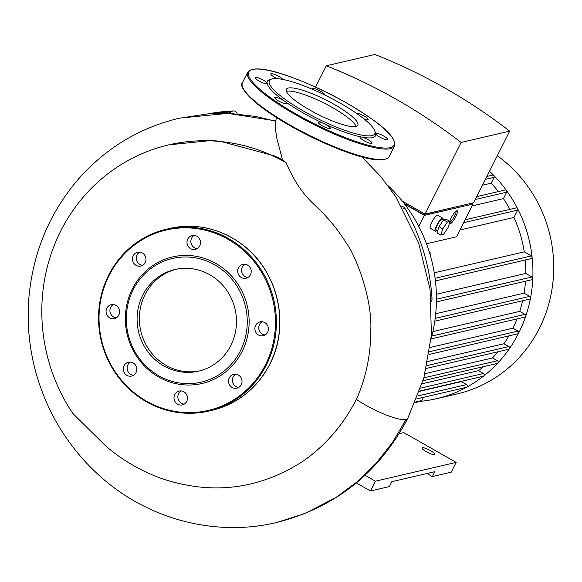 <?xml version="1.0" encoding="UTF-8"?>
<svg xmlns="http://www.w3.org/2000/svg" width="582" height="582" viewBox="0 0 582 582"><rect width="100%" height="100%" fill="white"/><g stroke="black" fill="none" stroke-linecap="round" stroke-linejoin="round"><path stroke-width="0.87" d="M399.194 433.67L403.77 432.608L456.15 462.392L375.397 481.183L365.038 475.29M356.33 482.936L370.472 490.975L389.358 486.581L391.817 481.685L434.812 471.682L432.346 476.578L426.948 473.508M456.15 462.392L451.225 472.184L432.346 476.578M430.542 450.65A7.093 1.462 -153.3 0 1 434.718 454.346A7.093 1.462 -153.3 0 1 427.719 452.461A7.093 1.462 -153.3 0 1 422.037 447.965A7.093 1.462 -153.3 0 1 430.542 450.65M370.472 490.975L375.397 481.183M237.165 113.876A3.732 3.55 -103.1 0 0 233.484 110.929A196.432 186.582 -103.1 0 0 208.247 113.817M431.335 301.214A3.732 3.55 -103.1 0 0 432.026 298.777A196.432 186.582 -103.1 0 0 404.999 208.451A3.732 3.55 -103.1 0 0 401.827 206.588M429.341 252.086L430.062 251.919L429.123 251.388M430.185 254.887L430.062 251.919M431.102 339.015A149.378 141.892 -103.1 0 0 387.939 185.542M233.484 110.929L228.428 112.1A3.732 3.55 76.9 0 1 231.396 113.512A3.732 3.55 -103.1 0 0 228.428 112.1A196.432 186.582 -103.1 0 0 211.892 113.577A196.432 186.582 76.9 0 1 228.428 112.1L223.284 113.301M277.272 78.657A6.722 1.39 -153.3 0 1 270.776 73.87A6.722 1.39 -153.3 0 1 276.508 75.216A6.722 1.39 -153.3 0 1 282.707 79.414M374.757 130.87L375.434 132.776A60.499 12.477 -153.3 0 1 375.703 133.758A6.722 1.39 -153.3 0 1 375.725 133.54A6.722 1.39 -153.3 0 1 382.352 135.322A6.722 1.39 -153.3 0 1 387.736 139.578A6.722 1.39 -153.3 0 1 381.559 138.021A6.722 1.39 -153.3 0 1 375.703 133.758A60.499 12.477 -153.3 0 1 361.597 137.039A6.722 1.39 -153.3 0 1 368.53 139.978A6.722 1.39 -153.3 0 1 372.065 143.23A6.722 1.39 -153.3 0 1 365.438 141.448A6.722 1.39 -153.3 0 1 360.054 137.185A6.722 1.39 -153.3 0 1 361.597 137.039A60.499 12.477 -153.3 0 1 323.963 123.631A6.722 1.39 -153.3 0 1 330.249 128.331A6.722 1.39 -153.3 0 1 323.621 126.549A6.722 1.39 -153.3 0 1 318.238 122.285A6.722 1.39 -153.3 0 1 323.963 123.631A60.499 12.477 -153.3 0 1 284.838 101.384A6.722 1.39 -153.3 0 1 286.773 103.611A6.722 1.39 -153.3 0 1 280.146 101.828A6.722 1.39 -153.3 0 1 274.769 97.572A6.722 1.39 -153.3 0 1 278.618 98.125A6.722 1.39 -153.3 0 1 284.838 101.384A60.499 12.477 -153.3 0 1 267.145 83.335A6.722 1.39 -153.3 0 1 267.116 83.553A6.722 1.39 -153.3 0 1 260.489 81.771A6.722 1.39 -153.3 0 1 255.105 77.515A6.722 1.39 -153.3 0 1 261.282 79.072A6.722 1.39 -153.3 0 1 267.145 83.335A60.499 12.477 -153.3 0 1 269.772 79.625L271.699 79.036A59.008 12.164 -153.3 0 1 340.048 103.058A59.008 12.164 -153.3 0 1 374.757 130.87A59.008 12.164 -153.3 0 1 316.608 118.11A59.008 12.164 -153.3 0 1 271.699 79.036M356.402 113.272A6.722 1.39 -153.3 0 1 363.43 115.651A6.722 1.39 -153.3 0 1 368.079 119.528A6.722 1.39 -153.3 0 1 363.896 118.844M312.832 89.497A6.722 1.39 -153.3 0 1 312.592 88.77A6.722 1.39 -153.3 0 1 319.22 90.552A6.722 1.39 -153.3 0 1 324.603 94.808A6.722 1.39 -153.3 0 1 324.545 94.888M286.409 91.352A39.998 8.25 -153.3 0 1 332.62 107.67A39.998 8.25 -153.3 0 1 356.104 126.403M334.257 104.411A39.998 8.25 -153.3 0 1 357.806 125.217A39.998 8.25 -153.3 0 1 318.369 114.61A39.998 8.25 -153.3 0 1 286.344 89.272A39.998 8.25 -153.3 0 1 334.257 104.411M238.744 387.416A7.093 6.737 76.9 0 1 235.666 374.211M241.719 379.289A7.093 6.737 -103.1 0 0 233.666 374.35A7.093 6.737 -103.1 0 0 228.704 382.789A7.093 6.737 -103.1 0 0 236.881 388.172A7.093 6.737 -103.1 0 0 241.719 379.289M184.218 404.126A7.093 6.737 76.9 0 1 181.148 390.922M186.742 401.384A7.093 6.737 -103.1 0 0 179.14 391.068A7.093 6.737 -103.1 0 0 174.185 399.507A7.093 6.737 -103.1 0 0 186.742 401.384M133.504 375.295A7.093 6.737 76.9 0 1 130.426 362.084M132.063 375.936A7.093 6.737 -103.1 0 0 136.537 367.388A7.093 6.737 -103.1 0 0 128.426 362.23A7.093 6.737 -103.1 0 0 123.464 370.669A7.093 6.737 -103.1 0 0 132.063 375.936M116.298 317.801A7.093 6.737 76.9 0 1 113.228 304.59M109.707 317.852A7.093 6.737 -103.1 0 0 119.397 310.119A7.093 6.737 -103.1 0 0 106.12 310.643A7.093 6.737 -103.1 0 0 109.707 317.852M142.692 265.327A7.093 6.737 76.9 0 1 139.615 252.122M132.776 261.151A7.093 6.737 -103.1 0 0 140.829 266.083A7.093 6.737 -103.1 0 0 145.784 257.644A7.093 6.737 -103.1 0 0 137.614 252.261A7.093 6.737 -103.1 0 0 132.776 261.151M197.211 248.616A7.093 6.737 76.9 0 1 194.141 235.412M187.746 239.057A7.093 6.737 -103.1 0 0 195.348 249.372A7.093 6.737 -103.1 0 0 200.31 240.933A7.093 6.737 -103.1 0 0 187.746 239.057M247.932 277.454A7.093 6.737 76.9 0 1 244.855 264.243M242.425 264.504A7.093 6.737 -103.1 0 0 237.951 273.053A7.093 6.737 -103.1 0 0 246.07 278.211A7.093 6.737 -103.1 0 0 251.024 269.772A7.093 6.737 -103.1 0 0 242.425 264.504M265.13 334.948A7.093 6.737 76.9 0 1 262.06 321.737M264.781 322.588A7.093 6.737 -103.1 0 0 255.098 330.321A7.093 6.737 -103.1 0 0 268.375 329.798A7.093 6.737 -103.1 0 0 264.781 322.588M242.148 351.433A64.98 61.721 -103.1 0 0 184.538 255.418A64.98 61.721 -103.1 0 0 135.053 353.805A64.98 61.721 -103.1 0 0 242.148 351.433M240.431 350.822A63.489 60.302 -103.1 0 0 184.145 257.011A63.489 60.302 -103.1 0 0 135.795 353.136A63.489 60.302 -103.1 0 0 240.431 350.822M176.106 269.262A52.169 49.557 -103.1 0 0 140.8 331.027A52.169 49.557 -103.1 0 0 199.75 370.858A52.169 49.557 76.9 0 1 149.625 350.502A52.169 49.557 76.9 0 1 144.983 294.732A52.169 49.557 76.9 0 1 176.106 269.262M230.872 345.388A52.169 49.557 -103.1 0 0 225.874 289.123A52.169 49.557 -103.1 0 0 174.964 269.51A52.169 49.557 -103.1 0 0 138.523 331.558A52.169 49.557 -103.1 0 0 198.615 371.141A52.169 49.557 -103.1 0 0 230.872 345.388M449.588 222.761A7.471 1.753 119.6 0 0 453.807 217.319A7.471 1.753 119.6 0 0 456.223 210.997M449.791 221.284A7.471 1.753 -60.4 0 1 453.051 214.627A7.471 1.753 -60.4 0 1 456.775 210.735A7.471 1.753 -60.4 0 1 457.183 210.771A7.471 1.753 -60.4 0 1 455.015 218.134A7.471 1.753 -60.4 0 1 449.799 223.757A7.471 1.753 -60.4 0 1 449.5 223.037M440.821 235.084L437.031 232.931L439.003 226.711L443.6 219.872L446.227 219.261L450.01 221.415L448.045 227.635L443.448 234.473L440.821 235.084L442.786 228.857L447.383 222.026L450.01 221.415M439.003 226.711L442.786 228.857M443.6 219.872L447.383 222.026M437.722 230.748L436.151 229.854A5.973 1.404 -60.4 0 1 437.577 224.528A5.973 1.404 -60.4 0 1 441.731 219.436A5.973 1.404 -60.4 0 1 442.058 219.465L443.368 220.214M437.067 230.377A7.471 1.753 -60.4 0 1 435.416 231.156A7.471 1.753 -60.4 0 1 437.191 224.492A7.471 1.753 -60.4 0 1 442.385 218.134A7.471 1.753 -60.4 0 1 442.793 218.17A7.471 1.753 -60.4 0 1 442.975 219.989M435.416 231.156L430.367 228.282A7.471 1.753 -60.4 0 1 432.142 221.618A7.471 1.753 -60.4 0 1 437.337 215.26A7.471 1.753 -60.4 0 1 437.744 215.296L442.793 218.17M424.111 213.543L423.594 214.569L471.355 203.307M423.594 214.569L404.221 203.547M461.089 142.445A570.76 542.133 -103.1 0 0 326.291 65.802L374.881 54.49A570.76 542.133 76.9 0 1 509.679 131.139L461.089 142.445L425.064 214.081L473.646 202.776L509.679 131.139M471.551 203.263L472.991 204.078L424.402 215.391L404.708 204.195M424.402 215.391L418.822 226.493M402.358 201.176L425.064 214.081M472.991 204.078L456.543 236.787L426.497 243.785M315.568 87.111L326.291 65.802M486.879 176.462L492.547 175.146A1.491 1.419 76.9 0 1 494.147 177.321L491.201 183.177A125.479 119.186 76.9 0 1 498.33 191.587M482.485 185.207L491.201 183.177M476.753 196.607L505.06 190.016A1.491 1.419 76.9 0 1 506.66 192.191L503.43 198.622A125.479 119.186 76.9 0 1 509.934 209.36M472.067 205.926L503.43 198.622M465.083 219.8L516.045 207.941A1.491 1.419 76.9 0 1 517.645 210.109L513.957 217.45A125.479 119.186 76.9 0 1 524.251 251.868L434.281 272.805M459.947 230.021L513.957 217.45M497.304 155.736A132.951 126.279 76.9 0 1 539.427 328.27A132.951 126.279 76.9 0 1 457.226 393.883L436.435 398.721A132.951 126.279 76.9 0 1 420.866 401.282M489.498 171.261A132.951 126.279 76.9 0 1 493.871 175.546A132.951 126.279 76.9 0 1 506.529 190.59A132.951 126.279 76.9 0 1 517.638 208.712A132.951 126.279 76.9 0 1 532.101 257.069A132.951 126.279 76.9 0 1 532.799 278.385A132.951 126.279 76.9 0 1 530.508 298.006A132.951 126.279 76.9 0 1 525.713 316.208A132.951 126.279 76.9 0 1 518.635 333.108A132.951 126.279 76.9 0 1 509.345 348.749A132.951 126.279 76.9 0 1 497.777 363.095A132.951 126.279 76.9 0 1 483.693 376.008A132.951 126.279 76.9 0 1 466.633 387.234A132.951 126.279 76.9 0 1 436.435 398.721M525.262 260.001A125.479 119.186 76.9 0 1 525.808 273.438L436.376 294.259M525.502 281.186A125.479 119.186 76.9 0 1 524.106 293.161L435.714 313.727M522.629 300.727A125.479 119.186 76.9 0 1 519.733 311.363L432.921 331.565M517.049 318.914A125.479 119.186 76.9 0 1 512.975 328.204L430.149 347.483M508.872 335.901A125.479 119.186 76.9 0 1 503.925 343.751L427.835 361.458M497.908 351.783A125.479 119.186 76.9 0 1 492.51 357.952L425.027 373.659M483.409 366.675A125.479 119.186 76.9 0 1 478.499 370.669L422.117 383.793M462.268 381.13A125.479 119.186 76.9 0 1 461.351 381.61L419.6 391.33M524.251 251.868L531.344 255.898A1.491 1.419 76.9 0 1 531.024 258.663L435.423 280.91M423.485 397.324L421.877 400.525A1.491 1.419 76.9 0 1 420.779 401.289M461.351 381.61L466.611 384.6A1.491 1.419 76.9 0 1 466.298 387.365L416.741 398.896M503.925 343.751L508.843 346.545A1.491 1.419 76.9 0 1 508.523 349.309L426.322 368.442M512.975 328.204L518.031 331.085A1.491 1.419 76.9 0 1 517.711 333.842L429.109 354.467M478.499 370.669L483.482 373.506A1.491 1.419 76.9 0 1 483.162 376.263L419.702 391.039M492.51 357.952L497.406 360.731A1.491 1.419 76.9 0 1 497.086 363.495L423.056 380.723M525.808 273.438L532.035 276.981A1.491 1.419 76.9 0 1 531.715 279.738L436.405 301.92M524.106 293.161L529.766 296.383A1.491 1.419 76.9 0 1 529.453 299.141L434.812 321.169M519.733 311.363L525.029 314.375A1.491 1.419 76.9 0 1 524.709 317.132L431.131 338.913M286.111 162.72A174.986 166.212 -103.1 0 0 285.398 162.313A174.986 166.212 -103.1 0 0 168.802 144.853A174.986 166.212 -103.1 0 0 72.845 413.482L105.611 445.87C122.133 460.151 141.077 471.136 162.436 478.826C212.583 495.311 259.587 489.346 303.44 460.937C325.993 445.004 343.627 424.467 356.344 399.339A175.051 166.256 -109.6 0 0 357.574 396.8C366.464 375.557 370.872 353.216 370.807 329.79C372.204 297.584 355.66 255.92 346.872 243.938C338.717 230.741 329.019 218.767 317.787 208.014C310.839 201.234 298.079 190.809 286.111 162.72L282.488 159.854L276.69 137.752L275.257 127.8L276.254 117.389M356.344 399.339A35.269 7.275 26.7 0 0 406.076 419.484A35.269 7.275 26.7 0 0 407.771 418.407A35.269 7.275 26.7 0 0 407.778 418.393C378.926 472.897 335.196 507.606 276.596 522.512L304.91 513.535L335.858 497.53L357.006 481.911L375.965 463.483L392.413 442.553L406.076 419.484M258.772 327.579A59.64 56.65 -103.1 0 0 259.019 325.825M303.44 460.937A174.986 166.212 -103.1 0 0 357.574 396.8M282.488 159.854L274.588 155.918L219.596 141.113L210.444 140.582L168.802 144.853M432.026 298.777L431.146 298.988M403.13 208.88L404.999 208.451M346.217 102.781A81.415 16.791 -153.3 0 1 368.595 145.304A81.415 16.791 -153.3 0 1 249.452 77.559A81.415 16.791 -153.3 0 1 346.217 102.781M394.494 146.118A82.157 16.943 -153.3 0 1 313.48 124.337A82.157 16.943 -153.3 0 1 247.692 72.284C255.709 61.066 304.582 79.669 346.254 102.781C375.346 120.118 396.939 135.3 394.494 146.118L389.234 156.565A82.157 16.943 -153.3 0 1 308.227 134.784A82.157 16.943 -153.3 0 1 242.439 82.731L247.692 72.284M385.488 159.061A81.415 16.791 -153.3 0 1 307.965 135.3A81.415 16.791 -153.3 0 1 242.672 87.235M265.501 364.71A92.618 87.969 -103.1 0 0 183.381 227.853A92.618 87.969 -103.1 0 0 112.85 368.086A92.618 87.969 -103.1 0 0 265.501 364.71M266.36 365.016A93.36 88.682 -103.1 0 0 257.419 264.33A93.36 88.682 -103.1 0 0 166.306 229.235A93.36 88.682 -103.1 0 0 101.101 340.266A93.36 88.682 -103.1 0 0 208.64 411.096A93.36 88.682 -103.1 0 0 266.36 365.016M269.772 364.223A93.36 88.682 -103.1 0 0 260.831 263.537A93.36 88.682 -103.1 0 0 169.718 228.442L166.306 229.235C130.026 239.457 107.852 263.799 99.806 302.254C95.797 329.325 101.748 353.987 117.659 376.227C141.884 406.272 172.207 417.898 208.64 411.096L212.052 410.303A93.36 88.682 -103.1 0 0 269.772 364.223M494.147 177.321L485.432 179.343M506.66 192.191L475.305 199.488M517.645 210.109L463.636 222.68M531.344 255.898L435.103 278.298M421.877 400.525L415.468 402.017M466.611 384.6L417.898 395.942M508.843 346.545L426.962 365.605M497.406 360.731L423.892 377.842M483.482 373.506L420.713 388.114M532.035 276.981L436.442 299.228M529.766 296.383L435.191 318.39M525.029 314.375L431.873 336.054M518.031 331.085L429.552 351.673M275.759 121.238L255.854 116.487L231.869 113.65L207.767 113.883L179.183 118.241C140.757 127.443 108.019 146.766 80.971 176.208C51.02 209.891 33.734 249.62 29.1 295.394C26.627 322.428 29.151 349.04 36.659 375.237C48.582 415.606 70.08 449.602 101.159 477.211C148.817 519.602 215.907 537.077 276.596 522.512M389.234 156.565C381.581 166.845 340.805 152.098 301.141 131.801C280.713 120.932 264.781 110.529 253.366 100.591C243.538 91.265 239.9 85.314 242.439 82.731M169.718 228.442C195.006 223.037 218.541 227.933 240.33 243.138C277.447 268.782 290.964 324.298 269.808 364.201C257.077 388.405 237.82 403.777 212.052 410.303M415.228 402.591L420.953 401.26M407.771 418.407L423.827 378.074L431.437 334.977L430.04 289.13L418.618 242.898L395.644 196.534L380.563 176.331L361.706 156.827M275.795 120.881L227.977 113.381L179.984 118.059"/></g></svg>
